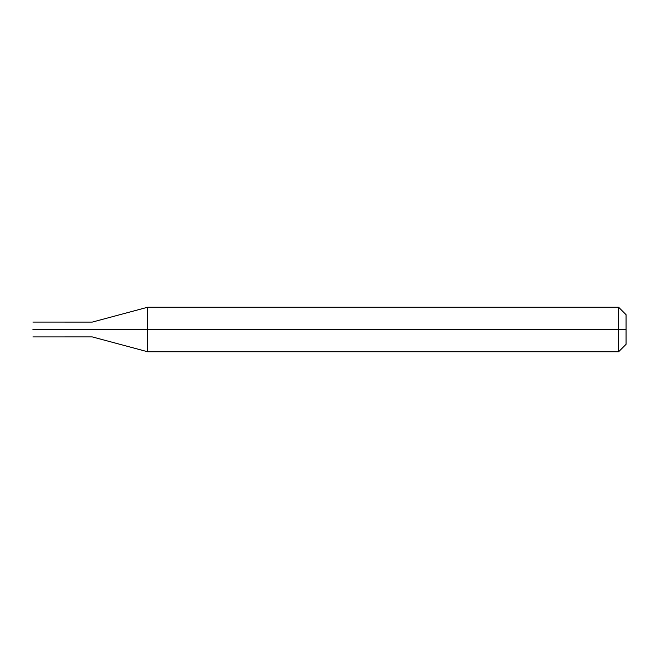 <?xml version="1.0" encoding="UTF-8"?>
<svg xmlns="http://www.w3.org/2000/svg" width="659" height="659" viewBox="0 0 659 659"><rect width="100%" height="100%" fill="white"/><g stroke="black" fill="none" stroke-linecap="round" stroke-linejoin="round"><path stroke-width="0.99" d="M77.433 329.5C77.433 339.064 77.433 339.064 77.433 329.5C77.433 319.936 77.433 319.936 77.433 329.5L32.95 329.5C32.95 319.936 32.95 319.936 32.95 329.5C32.95 319.936 32.95 319.936 32.95 329.5C32.95 339.064 32.95 339.064 32.95 329.5C32.95 339.064 32.95 339.064 32.95 329.5L77.433 329.5C77.433 339.064 77.433 339.064 77.433 329.5L92.26 329.5C92.26 319.953 92.26 319.953 92.26 329.5L77.433 329.5M626.05 329.5L626.05 344.327L626.05 314.673L626.05 329.5L618.636 329.5L618.636 307.259L618.636 329.5L147.624 329.5L147.624 307.259L147.624 329.5L92.26 329.5C92.26 319.953 92.26 319.953 92.26 329.5C92.26 339.047 92.26 339.047 92.26 329.5C92.26 339.047 92.26 339.047 92.26 329.5L147.624 329.5L147.624 307.259L147.624 351.741L147.624 329.5L147.624 351.741L147.624 329.5L618.636 329.5L618.636 307.259L618.636 351.741L618.636 329.5L618.636 351.741L618.636 329.5L626.05 329.5L626.05 344.327L626.05 329.5M32.95 322.086L92.26 322.094L147.624 307.259L618.636 307.259L626.05 314.673M32.95 336.914L92.26 336.906L147.624 351.741L618.636 351.741L626.05 344.327"/></g></svg>
